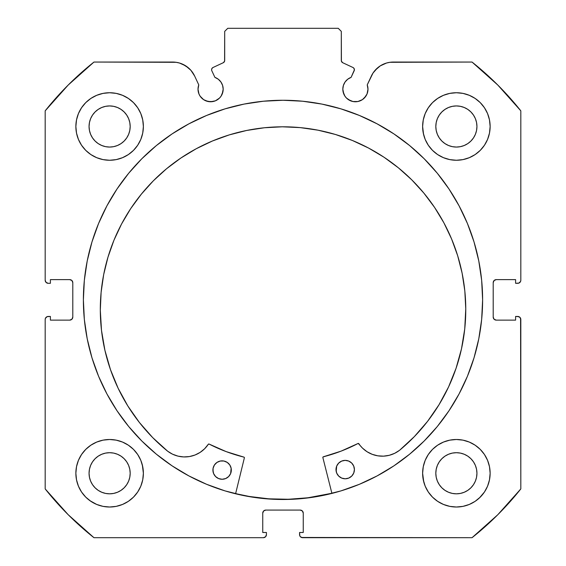 <?xml version="1.0" encoding="UTF-8"?>
<svg xmlns="http://www.w3.org/2000/svg" width="566" height="566" viewBox="0 0 566 566"><rect width="100%" height="100%" fill="white"/><g stroke="black" fill="none" stroke-linecap="round" stroke-linejoin="round"><path stroke-width="0.85" d="M222.219 93.998L223.181 89.187A12.579 12.579 0 0 1 210.594 101.767A12.579 12.579 0 0 1 198.015 89.187L198.97 93.998L200.138 96.178L203.604 99.644L205.783 100.812L210.594 101.767L215.413 100.812L219.495 98.081L221.058 96.178L222.94 91.642L223.181 89.187L222.594 85.402L220.903 81.971L218.257 79.205L214.903 77.365L211.825 70.764A2.455 2.455 0 0 1 211.599 69.724L211.981 68.408L213.014 67.503L223.28 62.72L224.596 61.178L224.695 31.371L227.765 28.3L338.235 28.3L341.305 31.371L341.404 61.178L342.72 62.72L352.986 67.503L353.757 68.069L354.401 69.837L351.097 77.365L347.743 79.205L345.097 81.971L343.406 85.402L342.819 89.187A12.579 12.579 0 0 1 351.097 77.365L347.743 79.205M198.015 89.187A12.579 12.579 0 0 1 198.772 84.886L198.015 89.187M367.744 91.642L367.985 89.187A12.579 12.579 0 0 1 355.406 101.767A12.579 12.579 0 0 1 342.819 89.187L343.06 91.642L344.942 96.178L346.505 98.081L350.587 100.812L352.951 101.526L357.861 101.526L362.396 99.644L365.862 96.178L367.03 93.998L367.985 89.187L367.228 84.886L373.008 73.056L377.529 67.899L380.295 65.854L386.536 63.024L389.896 62.302L472.037 62.055L497.818 85.063L520.819 110.844L520.819 280.241L520.586 281.415L518.93 283.071L515.605 283.304L515.605 279.625L496.276 279.625L494.104 280.524L493.205 282.696L493.205 317.059L494.104 319.231L496.276 320.13L515.605 320.13L515.605 316.451L517.756 316.451L519.921 317.349L520.819 319.514L520.819 488.911L497.818 514.699L472.037 537.7L302.64 537.7L300.468 536.801L299.803 535.804L299.57 532.486L303.256 532.486L303.256 513.15L302.357 510.978L300.185 510.079L265.815 510.079L263.643 510.978L262.744 513.15L262.744 532.486L266.43 532.486L266.43 534.629L265.532 536.801L263.36 537.7L93.963 537.7L68.182 514.699L45.181 488.911L45.181 319.514L45.414 318.34L47.07 316.684L50.395 316.451L50.395 320.13L69.724 320.13L71.896 319.231L72.795 317.059L72.795 282.696L71.896 280.524L69.724 279.625L50.395 279.625L50.395 283.304L48.244 283.304L46.079 282.406L45.181 280.241L45.181 110.844L68.182 85.063L93.963 62.055L176.104 62.302L179.464 63.024L185.705 65.854L190.912 70.318L194.662 76.063L198.772 84.886L194.662 76.063A24.26 24.26 0 0 0 172.672 62.055L93.963 62.055A303.8 303.8 0 0 0 45.181 110.844L45.181 280.241A3.071 3.071 0 0 0 48.244 283.304L47.07 283.071M83.386 299.881A199.614 199.614 0 0 1 283 100.26A199.614 199.614 0 0 1 482.614 299.881L481.659 280.312L478.779 260.933L474.025 241.93L467.424 223.485L459.047 205.776L448.972 188.973L437.306 173.238L424.153 158.728L409.635 145.568L393.901 133.901L377.098 123.834L359.389 115.457L340.944 108.856L321.941 104.094L302.569 101.222L283 100.26L263.431 101.222L244.059 104.094L225.056 108.856L206.611 115.457L188.903 123.834L172.099 133.901L156.365 145.568L141.847 158.728L128.694 173.238L117.028 188.973L106.953 205.776L98.576 223.485L91.975 241.93L87.221 260.933L84.341 280.312L83.386 299.881L84.341 319.443L87.221 338.822L91.975 357.825L98.576 376.27L106.953 393.978L117.028 410.782L128.694 426.516L141.847 441.027L156.365 454.187L172.099 465.853L188.903 475.921L206.611 484.298L225.056 490.899L244.059 495.66L263.431 498.533L283 499.495L302.569 498.533L321.941 495.66L340.944 490.899L359.389 484.298L377.098 475.921L393.901 465.853L409.635 454.187L424.153 441.027L437.306 426.516L448.972 410.782L459.047 393.978L467.424 376.27L474.025 357.825L478.779 338.822L481.659 319.443L482.614 299.881A199.614 199.614 0 0 1 283 499.495A199.614 199.614 0 0 1 83.386 299.881M423.276 466.674L422.625 473.261A33.755 33.755 0 0 1 456.38 439.499A33.755 33.755 0 0 1 490.135 473.261A33.755 33.755 0 0 1 456.38 507.016A33.755 33.755 0 0 1 422.625 473.261L423.276 479.841L425.193 486.173L428.313 492.01L432.509 497.125L437.624 501.327L443.461 504.44L449.793 506.365L456.38 507.016L462.967 506.365L469.299 504.44L475.136 501.327L480.251 497.125L484.446 492.01L487.567 486.173L489.484 479.841L490.135 473.261L489.484 466.674L487.567 460.342L484.446 454.505L480.251 449.39L475.136 445.194L469.299 442.074L462.967 440.15L456.38 439.499L449.793 440.15L443.461 442.074L437.624 445.194L432.509 449.39L428.313 454.505L425.193 460.342L423.276 466.674L422.625 473.261L423.764 481.949M142.724 479.841L143.375 473.261A33.755 33.755 0 0 1 109.62 507.016A33.755 33.755 0 0 1 75.865 473.261L76.516 479.841L78.433 486.173L81.554 492.01L85.749 497.125L90.864 501.327L96.701 504.44L103.033 506.365L109.62 507.016L116.207 506.365L122.539 504.44L128.376 501.327L133.491 497.125L137.687 492.01L140.807 486.173L142.724 479.841L143.375 473.261L142.724 466.674L140.807 460.342L137.687 454.505L133.491 449.39L128.376 445.194L122.539 442.074L116.207 440.15L109.62 439.499L103.033 440.15L96.701 442.074L90.864 445.194L85.749 449.39L81.554 454.505L78.433 460.342L76.516 466.674L75.865 473.261A33.755 33.755 0 0 1 109.62 439.499A33.755 33.755 0 0 1 143.375 473.261L142.342 464.962M423.276 119.914L422.625 126.501A33.755 33.755 0 0 1 456.38 92.739A33.755 33.755 0 0 1 490.135 126.501A33.755 33.755 0 0 1 456.38 160.256A33.755 33.755 0 0 1 422.625 126.501L423.276 133.081L425.193 139.413L428.313 145.25L432.509 150.365L437.624 154.568L443.461 157.681L449.793 159.605L456.38 160.256L462.967 159.605L469.299 157.681L475.136 154.568L480.251 150.365L484.446 145.25L487.567 139.413L489.484 133.081L490.135 126.501L489.484 119.914L487.567 113.582L484.446 107.745L480.251 102.63L475.136 98.434L469.299 95.314L462.967 93.39L456.38 92.739L449.793 93.39L443.461 95.314L437.624 98.434L432.509 102.63L428.313 107.745L425.193 113.582L423.276 119.914L422.625 126.501L423.559 134.39M142.724 133.081L143.375 126.501A33.755 33.755 0 0 1 109.62 160.256A33.755 33.755 0 0 1 75.865 126.501L76.516 133.081L78.433 139.413L81.554 145.25L85.749 150.365L90.864 154.568L96.701 157.681L103.033 159.605L109.62 160.256L116.207 159.605L122.539 157.681L128.376 154.568L133.491 150.365L137.687 145.25L140.807 139.413L142.724 133.081L143.375 126.501L142.724 119.914L140.807 113.582L137.687 107.745L133.491 102.63L128.376 98.434L122.539 95.314L116.207 93.39L109.62 92.739L103.033 93.39L96.701 95.314L90.864 98.434L85.749 102.63L81.554 107.745L78.433 113.582L76.516 119.914L75.865 126.501A33.755 33.755 0 0 1 109.62 92.739A33.755 33.755 0 0 1 143.375 126.501L142.724 119.914M129.784 130.505L130.18 126.501A20.56 20.56 0 0 1 109.62 147.061A20.56 20.56 0 0 1 89.06 126.501A20.56 20.56 0 0 1 109.62 105.934A20.56 20.56 0 0 1 130.18 126.501L129.784 130.505L128.616 134.368L126.713 137.92L124.159 141.033L121.039 143.594L117.487 145.49L113.632 146.665L109.62 147.061L105.609 146.665L101.753 145.49L98.194 143.594L95.081 141.033L92.527 137.92L90.624 134.368L89.456 130.505L89.06 126.501L89.456 122.489L90.624 118.627L92.527 115.075L95.081 111.962L98.194 109.401L101.753 107.505L105.609 106.33L109.62 105.934L113.632 106.33L117.487 107.505L121.039 109.401L124.159 111.962L126.713 115.075L128.616 118.627L129.784 122.489L130.18 126.501L129.784 122.489M476.544 130.505L476.94 126.501A20.56 20.56 0 0 1 456.38 147.061A20.56 20.56 0 0 1 435.82 126.501A20.56 20.56 0 0 1 456.38 105.934A20.56 20.56 0 0 1 476.94 126.501L476.544 130.505L475.376 134.368L473.473 137.92L470.919 141.033L467.806 143.594L464.247 145.49L460.391 146.665L456.38 147.061L452.368 146.665L448.513 145.49L444.961 143.594L441.841 141.033L439.287 137.92L437.384 134.368L436.216 130.505L435.82 126.501L436.216 122.489L437.384 118.627L439.287 115.075L441.841 111.962L444.961 109.401L448.513 107.505L452.368 106.33L456.38 105.934L460.391 106.33L464.247 107.505L467.806 109.401L470.919 111.962L473.473 115.075L475.376 118.627L476.544 122.489L476.94 126.501L476.544 122.489M129.784 477.272L130.18 473.261A20.56 20.56 0 0 1 109.62 493.821A20.56 20.56 0 0 1 89.06 473.261A20.56 20.56 0 0 1 109.62 452.701A20.56 20.56 0 0 1 130.18 473.261L129.784 477.272L128.616 481.128L126.713 484.68L124.159 487.793L121.039 490.354L117.487 492.25L113.632 493.425L109.62 493.821L105.609 493.425L101.753 492.25L98.194 490.354L95.081 487.793L92.527 484.68L90.624 481.128L89.456 477.272L89.06 473.261L89.456 469.249L90.624 465.386L92.527 461.835L95.081 458.722L98.194 456.161L101.753 454.265L105.609 453.09L109.62 452.701L113.632 453.09L117.487 454.265L121.039 456.161L124.159 458.722L126.713 461.835L128.616 465.386L129.784 469.249L130.18 473.261L129.784 469.249M476.544 477.272L476.94 473.261A20.56 20.56 0 0 1 456.38 493.821A20.56 20.56 0 0 1 435.82 473.261A20.56 20.56 0 0 1 456.38 452.701A20.56 20.56 0 0 1 476.94 473.261L476.544 477.272L475.376 481.128L473.473 484.68L470.919 487.793L467.806 490.354L464.247 492.25L460.391 493.425L456.38 493.821L452.368 493.425L448.513 492.25L444.961 490.354L441.841 487.793L439.287 484.68L437.384 481.128L436.216 477.272L435.82 473.261L436.216 469.249L437.384 465.386L439.287 461.835L441.841 458.722L444.961 456.161L448.513 454.265L452.368 453.09L456.38 452.701L460.391 453.09L464.247 454.265L467.806 456.161L470.919 458.722L473.473 461.835L475.376 465.386L476.544 469.249L476.94 473.261L476.544 469.249M220.903 81.971L222.594 85.402L223.181 89.187A12.579 12.579 0 0 0 214.903 77.365L211.825 70.764A2.455 2.455 0 0 1 213.014 67.503L223.28 62.72A2.455 2.455 0 0 0 224.695 60.491L224.695 31.371L227.765 28.3L338.235 28.3L341.305 31.371L341.305 60.491L341.687 61.807M224.313 61.807L224.695 60.491M342.14 62.338L342.72 62.72A2.455 2.455 0 0 1 341.305 60.491M345.097 81.971L343.406 85.402M342.819 89.187L343.781 93.998M348.415 99.644L352.951 101.526L357.861 101.526M364.299 98.081L367.03 93.998M375.088 70.318L380.295 65.854L386.536 63.024M367.985 89.187A12.579 12.579 0 0 0 367.228 84.886L371.338 76.063A24.26 24.26 0 0 1 393.328 62.055L472.037 62.055A303.8 303.8 0 0 1 520.819 110.844L520.819 280.241L520.586 281.415L518.93 283.071M493.439 281.521L493.205 282.696A3.071 3.071 0 0 1 496.276 279.625L495.101 279.859M495.101 319.896L496.276 320.13A3.071 3.071 0 0 1 493.205 317.059L493.205 282.696M496.276 320.13L515.605 320.13L515.605 316.451L518.93 316.684L519.921 317.349M520.586 318.34L520.819 488.911A303.8 303.8 0 0 1 472.037 537.7L301.466 537.467M301.36 510.313L300.185 510.079A3.071 3.071 0 0 1 303.256 513.15L303.256 532.486L299.57 532.486L299.57 534.629A3.071 3.071 0 0 0 302.64 537.7M262.978 511.975L262.744 513.15A3.071 3.071 0 0 1 265.815 510.079L264.64 510.313M266.197 535.804L265.532 536.801M262.744 513.15L262.744 532.486L266.43 532.486L266.43 534.629A3.071 3.071 0 0 1 263.36 537.7L93.963 537.7A303.8 303.8 0 0 1 45.181 488.911L45.181 319.514L45.414 318.34L47.07 316.684M72.561 318.233L72.795 317.059A3.071 3.071 0 0 1 69.724 320.13L70.899 319.896M70.899 279.859L69.724 279.625A3.071 3.071 0 0 1 72.795 282.696L72.795 317.059M46.079 282.406L45.414 281.415M182.684 64.22L188.471 67.899L190.912 70.318M203.604 99.644L208.139 101.526L213.049 101.526M81.554 492.01L85.749 497.125M89.966 500.698L96.701 504.44L103.033 506.365M122.539 504.44L128.376 501.327M133.491 497.125L137.687 492.01M137.687 454.505L133.491 449.39M128.376 445.194L123.261 442.379M85.749 449.39L81.554 454.505M103.033 159.605L109.62 160.256L116.207 159.605M137.687 107.745L133.491 102.63M85.749 102.63L81.554 107.745M449.793 159.605L456.38 160.256L462.967 159.605M484.446 107.745L480.251 102.63M432.509 102.63L428.313 107.745M428.313 492.01L432.509 497.125M437.624 501.327L443.461 504.44L449.793 506.365M469.299 504.44L475.136 501.327M479.452 497.896L484.446 492.01M484.446 454.505L480.251 449.39M475.136 445.194L469.299 442.074M432.509 449.39L428.313 454.505M76.516 133.081L76.714 134.029M489.484 119.914L487.567 113.582M116.207 440.15L109.62 439.499M76.516 479.841L76.877 481.461M489.484 466.674L489.201 465.379M462.967 440.15L456.38 439.499M124.159 111.962L121.039 109.401M113.632 106.33L109.62 105.934L105.609 106.33M95.081 111.962L92.527 115.075M89.456 122.489L89.06 126.501L89.456 130.505M95.081 141.033L98.194 143.594M105.609 146.665L109.62 147.061L113.632 146.665M124.159 141.033L126.713 137.92M470.919 111.962L467.806 109.401M460.391 106.33L456.38 105.934L452.368 106.33M441.841 111.962L439.287 115.075M436.216 122.489L435.82 126.501L436.216 130.505M441.841 141.033L444.961 143.594M452.368 146.665L456.38 147.061L460.391 146.665M470.919 141.033L473.473 137.92M124.159 458.722L121.039 456.161M113.632 453.09L109.62 452.701L105.609 453.09M95.081 458.722L92.527 461.835M89.456 469.249L89.06 473.261L89.456 477.272M95.081 487.793L98.194 490.354M105.609 493.425L109.62 493.821L113.632 493.425M124.159 487.793L126.713 484.68M470.919 458.722L467.806 456.161M460.391 453.09L456.38 452.701L452.368 453.09M441.841 458.722L439.287 461.835M436.216 469.249L435.82 473.261L436.216 477.272M441.841 487.793L444.961 490.354M452.368 493.425L456.38 493.821L460.391 493.425M470.919 487.793L473.473 484.68M48.244 283.304L50.395 283.304L50.395 279.625L69.724 279.625M69.724 320.13L50.395 320.13L50.395 316.451L48.244 316.451A3.071 3.071 0 0 0 45.181 319.514M496.276 279.625L515.605 279.625L515.605 283.304L517.756 283.304A3.071 3.071 0 0 0 520.819 280.241M265.815 510.079L300.185 510.079M517.756 316.451A3.071 3.071 0 0 1 520.819 319.514M481.659 280.312L481.121 275.493M424.153 158.728L409.635 145.568M91.975 241.93L90.426 247.328M84.341 319.443L84.815 323.752M98.576 376.27L106.953 393.978L117.028 410.782M156.365 454.187L172.099 465.853M188.903 475.921L193.862 478.489M302.569 498.533L308.081 497.91M459.047 393.978L467.424 376.27M474.025 357.825L475.765 351.719M263.431 498.533L257.919 497.91M351.097 77.365L354.175 70.764A2.455 2.455 0 0 0 352.986 67.503L342.72 62.72M331.881 493.262A199.465 199.465 0 0 1 235.626 493.637L249.436 496.495L268.871 498.837L288.441 499.269L307.954 497.776L331.881 493.262M322.861 457.554A0.616 0.616 0 0 1 322.839 457.406A0.616 0.616 0 0 0 322.861 457.554L331.924 493.411L322.861 457.554A0.616 0.616 0 0 1 322.839 457.406L323.299 456.812L341.05 451.152L358.243 443.419L362.516 448.13L367.037 451.725L372.195 454.321L377.77 455.821L383.536 456.154L389.252 455.305L394.672 453.309L399.589 450.274L414.383 436.577L427.578 421.337L439.011 404.732L448.548 386.974L456.069 368.268L461.488 348.854L464.736 328.959L465.768 308.824A182.733 182.733 0 0 1 399.589 450.274L414.383 436.577L427.578 421.337M354.245 471.344L354.415 469.547A9.205 9.205 0 0 1 345.239 478.786A9.205 9.205 0 0 1 335.999 469.617L336.713 473.134L338.723 476.119L341.715 478.1L345.239 478.786L348.762 478.072L351.741 476.063L353.722 473.07L354.415 469.547L353.7 466.023L351.691 463.045L348.698 461.064L345.168 460.377L341.652 461.092L338.673 463.094L336.685 466.094L336.183 471.414M231.154 471.818L231.324 470.028A9.205 9.205 0 0 1 222.155 479.268A9.205 9.205 0 0 1 212.908 470.098L213.623 473.615L215.632 476.593L218.625 478.581L222.155 479.268L225.671 478.553L228.65 476.544L230.638 473.551L231.14 468.231L229.754 464.912L227.199 462.387L223.881 461.021L220.287 461.035L216.976 462.422L214.443 464.976L213.078 468.301L213.092 471.888M100.309 310.246A182.733 182.733 0 0 1 282.328 126.805A182.733 182.733 0 0 1 465.768 308.824L464.82 290.917L462.118 273.187L457.696 255.811L451.583 238.951L443.857 222.771L434.575 207.425L423.835 193.063L411.744 179.825L398.407 167.833L383.967 157.207L368.551 148.044L352.307 140.446L335.397 134.467L317.986 130.18L300.242 127.619L282.328 126.805L264.421 127.753L246.691 130.456L229.315 134.878L212.455 140.991L196.275 148.716L180.929 157.999L166.567 168.732L153.322 180.83L141.337 194.166L130.711 208.606L121.549 224.023L113.943 240.267L107.972 257.169L103.677 274.581L101.116 292.332L100.309 310.246L101.498 330.374L104.901 350.241L110.469 369.619L118.131 388.262L127.81 405.949L139.377 422.455L152.686 437.596L167.586 451.173A182.733 182.733 0 0 1 100.309 310.246L101.116 292.332M244.37 457.859L235.583 493.785L244.37 457.859A0.616 0.616 0 0 0 243.925 457.123L244.378 457.625L243.925 457.123A162.025 162.025 0 0 1 209.095 444.062L226.131 451.597L243.925 457.123L226.131 451.597L209.095 444.062L208.302 444.275A0.616 0.616 0 0 1 209.095 444.062M167.586 451.173L172.524 454.18L177.965 456.125L183.681 456.932L189.447 456.557L195.015 455.014L200.152 452.375L204.644 448.739L208.302 444.275A28.25 28.25 0 0 1 167.6 451.159L152.686 437.596M439.011 404.732L448.548 386.974M461.488 348.854L464.736 328.959M464.82 290.917L462.118 273.187L457.696 255.811L451.583 238.951M335.397 134.467L317.986 130.18M300.242 127.619L282.328 126.805L264.421 127.753L246.691 130.456L229.315 134.878M166.567 168.732L153.322 180.83M130.711 208.606L121.549 224.023L113.943 240.267L107.972 257.169M118.131 388.262L127.81 405.949L139.377 422.455M189.447 456.557L195.015 455.014L200.152 452.375M322.967 457.031L341.05 451.152L358.03 443.489A162.025 162.025 0 0 1 323.299 456.812A0.616 0.616 0 0 0 322.839 457.406M367.037 451.725L372.195 454.321L377.77 455.821M213.078 468.301L212.908 470.098A9.205 9.205 0 0 1 222.084 460.851A9.205 9.205 0 0 1 231.324 470.028L231.14 468.231M230.61 466.504L229.754 464.912M218.561 461.566L216.976 462.422M336.169 467.82L335.999 469.617A9.205 9.205 0 0 1 345.168 460.377A9.205 9.205 0 0 1 354.415 469.547L354.231 467.749M336.713 473.134L337.569 474.725M348.762 478.072L350.347 477.216M358.03 443.489A0.616 0.616 0 0 1 358.823 443.687A28.25 28.25 0 0 0 399.575 450.26L399.589 450.274"/></g></svg>
